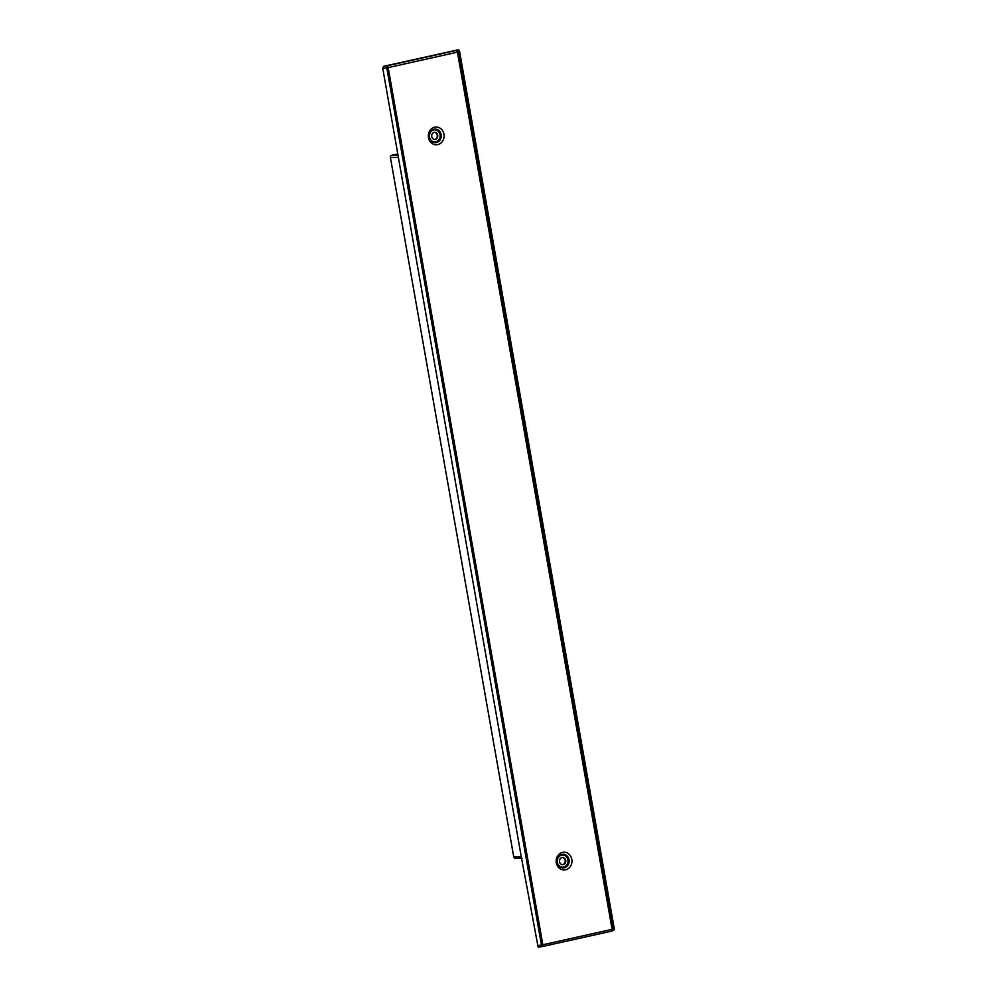 <?xml version="1.0" encoding="UTF-8"?>
<svg xmlns="http://www.w3.org/2000/svg" width="997" height="997" viewBox="0 0 997 997"><rect width="100%" height="100%" fill="white"/><g stroke="black" fill="none" stroke-linecap="round" stroke-linejoin="round"><path stroke-width="1.5" d="M398.077 155.27L391.671 155.308A1.807 1.608 89.7 0 0 390.4 157.426L513.729 856.847A1.807 1.608 89.7 0 0 515.312 858.305L522.029 858.28M391.671 155.308L397.84 153.924M611.722 931.123L613.292 930.438A1.807 1.72 -114.9 0 0 614.227 928.543L459.567 51.383A1.807 1.72 -114.9 0 0 457.984 49.85L383.409 66.363L382.773 68.457L521.281 856.809L513.729 856.847M538.704 947.088L542.318 946.552A1.807 0.823 -102.5 0 0 542.393 946.539A1.807 0.823 -102.5 0 0 542.842 944.77L612.981 929.129L611.585 931.148A1.807 0.823 -102.5 0 0 611.672 931.148A1.807 0.823 -102.5 0 0 612.108 929.366L457.436 52.218A1.807 0.823 -102.5 0 0 456.302 50.436L387.023 65.839L386.811 67.858L388.169 67.609L542.842 944.77L541.471 945.019L542.318 946.552M459.567 51.383L458.308 51.969L456.302 50.436L457.411 49.912M612.046 931.024L612.046 931.024A1.807 1.807 0 0 1 611.672 931.148L542.393 946.539A1.807 1.807 0 0 1 542.268 946.564L538.492 947.125M538.131 947.15L521.281 856.809M434.119 132.352A3.627 3.215 89.7 0 0 435.377 139.455A3.627 3.215 89.7 0 0 434.119 132.352M434.455 139.505A3.627 3.215 89.7 0 0 434.418 132.302M563.243 864.648A3.627 3.215 89.7 0 0 561.996 857.532A3.627 3.215 89.7 0 0 563.243 864.648M562.32 864.698A3.627 3.215 89.7 0 0 562.296 857.482M383.409 66.363L387.023 65.839A1.807 0.823 77.5 0 1 388.169 67.609L458.308 51.969L612.981 929.129L614.227 928.543M611.585 931.148L542.468 946.514M382.773 68.457L386.811 67.858L541.471 945.019L537.433 945.617M397.953 157.401L390.4 157.426M429.969 138.708A6.069 5.396 89.7 0 0 435.801 141.861A6.069 5.396 89.7 0 0 440.038 134.732A6.069 5.396 89.7 0 0 433.695 129.946A6.069 5.396 89.7 0 0 429.944 133.149M435.19 142.696A6.792 6.032 89.7 0 0 436.25 142.571A6.792 6.032 89.7 0 0 441.085 135.268A6.792 6.032 89.7 0 0 435.128 129.112M557.834 863.888A6.069 5.396 89.7 0 0 563.666 867.041A6.069 5.396 89.7 0 0 567.904 859.913A6.069 5.396 89.7 0 0 561.573 855.139A6.069 5.396 89.7 0 0 557.809 858.342M563.068 867.889A6.792 6.032 89.7 0 0 564.128 867.751A6.792 6.032 89.7 0 0 568.963 860.461A6.792 6.032 89.7 0 0 563.006 854.292M435.215 129.112L434.169 129.224C428.361 130.009 427.19 142.122 435.278 142.696A6.792 6.032 89.7 0 0 436.424 142.571A6.792 6.032 89.7 0 0 441.247 135.231A6.792 6.032 89.7 0 0 435.215 129.112A6.792 6.032 89.7 0 0 434.243 129.199M437.745 144.602A8.873 7.889 89.7 0 0 443.939 134.171A8.873 7.889 89.7 0 0 434.667 127.18A8.873 7.889 89.7 0 0 428.473 137.611A8.873 7.889 89.7 0 0 437.745 144.602M563.081 854.292L562.034 854.417C556.239 855.202 555.055 867.303 563.143 867.889A6.792 6.032 89.7 0 0 564.29 867.751A6.792 6.032 89.7 0 0 569.125 860.411A6.792 6.032 89.7 0 0 563.081 854.292A6.792 6.032 89.7 0 0 562.109 854.392M565.611 869.795A8.873 7.889 89.7 0 0 571.804 859.364A8.873 7.889 89.7 0 0 562.532 852.373A8.873 7.889 89.7 0 0 556.338 862.804A8.873 7.889 89.7 0 0 565.611 869.795"/></g></svg>
